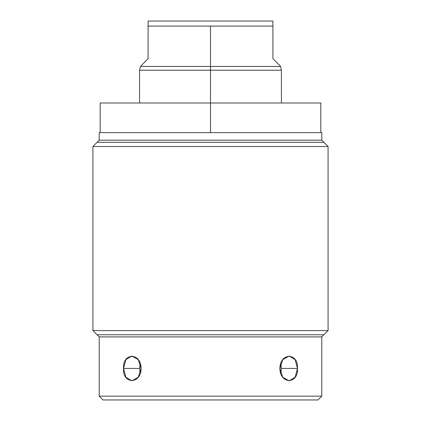 <?xml version="1.0" encoding="UTF-8"?>
<svg xmlns="http://www.w3.org/2000/svg" width="421" height="421" viewBox="0 0 421 421"><rect width="100%" height="100%" fill="white"/><g stroke="black" fill="none" stroke-linecap="round" stroke-linejoin="round"><path stroke-width="0.63" d="M321.776 132.641L99.224 132.641L99.224 140.204L99.224 132.641L321.776 132.641L321.776 140.204L321.776 132.641M321.776 140.204L99.224 140.204L321.776 140.204L328.08 146.508L92.92 146.508L99.224 140.204L92.92 146.508L328.08 146.508L328.08 330.601L92.92 330.601L92.92 146.508L92.92 330.601L99.224 336.905L92.92 330.601L328.08 330.601L328.08 146.508L321.776 140.204M321.776 336.905L328.08 330.601L321.776 336.905L99.224 336.905L321.776 336.905L321.776 396.166L99.224 396.166L99.224 336.905L99.224 396.166L321.776 396.166L317.992 399.95L103.008 399.95L99.224 396.166L103.008 399.95L317.992 399.95L321.776 396.166L321.776 336.905M279.907 368.428C279.902 384.452 298.547 384.452 297.473 368.428C298.547 352.403 279.902 352.403 279.907 368.428L282.728 377.211L289.185 380.847L295.147 377.211L297.473 368.428L281.291 368.428A12.42 8.783 -90 0 0 280.639 363.718A12.42 8.783 -90 0 1 281.291 368.428A12.42 8.783 -90 0 1 280.639 373.138A12.42 8.783 -90 0 0 281.291 368.428L297.473 368.428L295.147 359.645L289.185 356.008L282.728 359.645L279.907 368.428M123.527 368.428C122.453 384.452 141.098 384.452 141.093 368.428C141.098 352.403 122.453 352.403 123.527 368.428L125.853 377.211L131.815 380.847L138.272 377.211L141.093 368.428L138.272 359.645L131.815 356.008L125.853 359.645L123.527 368.428L139.709 368.428A12.42 8.783 90 0 0 140.361 373.138A12.42 8.783 90 0 1 139.709 368.428L123.527 368.428M280.639 363.718A12.42 8.783 -90 0 1 281.291 368.428M139.709 368.428A12.42 8.783 90 0 1 140.361 363.718A12.42 8.783 90 0 0 139.709 368.428A12.42 8.783 90 0 0 140.361 373.138M100.172 132.641L100.172 103.008L210.5 103.008L210.5 132.641L210.5 103.008L320.828 103.008L320.828 132.641M148.087 58.624L148.087 26.091L148.087 58.624L140.519 66.444L210.5 66.444L140.519 66.444L139.572 70.223L139.572 103.008L106.829 103.008L210.5 103.008L210.5 70.223L281.428 70.223L210.5 70.223L210.5 66.444L280.481 66.444L210.5 66.444L210.5 70.223L139.572 70.223L210.5 70.223L210.5 103.008M148.087 26.091L210.5 26.091L210.5 66.444L210.5 26.091L148.087 26.091L148.087 21.05L148.087 26.091M148.087 21.05L272.913 21.05L272.913 26.091L210.5 26.091L272.913 26.091L272.913 21.05L148.087 21.05M272.913 58.624C282.933 68.639 282.933 68.639 272.913 58.624L272.913 26.091L272.913 58.624L280.481 66.192L281.428 70.223L281.428 103.008M323.912 334.769L97.088 334.769M97.088 142.34L323.912 142.34"/></g></svg>
